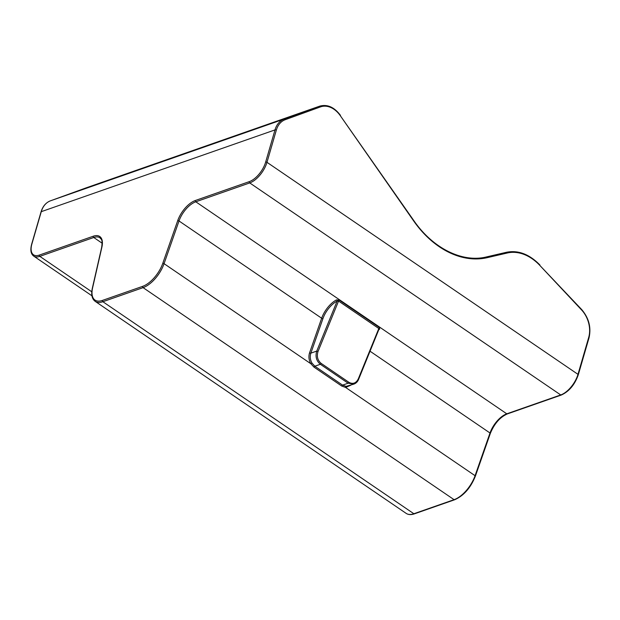 <?xml version="1.0" encoding="UTF-8"?>
<svg xmlns="http://www.w3.org/2000/svg" width="620" height="620" viewBox="0 0 620 620"><rect width="100%" height="100%" fill="white"/><g stroke="black" fill="none" stroke-linecap="round" stroke-linejoin="round"><path stroke-width="0.93" d="M379.076 329.104A0.961 0.62 -117.2 0 1 379.587 329.22L379.611 327.631L339.349 300.181L336.551 299.879A0.961 0.62 -117.2 0 1 337.102 301.119L338.559 301.056L318.021 351.486C316.541 356.368 317.587 360.336 321.152 363.39L348.921 382.323C352.888 384.4 356.012 383.276 358.283 378.928L358.6 379.37C357.701 381.633 356.144 383.207 353.935 384.098L348.107 383.207L320.339 364.273C316.371 360.887 315.169 356.485 316.75 351.083L318.021 351.486M346.138 386.376A0.961 0.605 -87.1 0 0 345.642 387.461L341.767 386.058L313.999 367.125L310.845 363.738L311.984 363.088L314.828 366.211L342.589 385.136L346.138 386.376L353.935 384.098M309.566 352.819L321.664 318.231L179.01 220.968L164.067 263.671L310.845 363.738C308.845 360.158 308.419 356.515 309.566 352.819A0.961 0.403 -160.7 0 0 310.86 353.144L316.75 351.083L337.102 301.119A18.321 8.998 -55.7 0 0 322.958 318.556L310.86 353.144C309.798 356.515 310.171 359.825 311.984 363.088M358.283 378.928L378.82 328.507L378.75 329.514L378.82 328.507L338.559 301.056A0.961 0.473 -55.7 0 1 339.349 300.181M350.881 385.167L345.642 387.461L475.067 475.695L490.002 433L370.062 351.23M162.773 263.345A0.961 0.403 19.3 0 1 164.067 263.671A24.11 11.834 124.3 0 1 143.088 287.641L102.866 301.715L413.865 513.74L454.08 499.674A24.11 11.834 -55.7 0 0 475.067 475.695A0.961 0.403 19.3 0 1 475.37 476.168L490.311 433.465A0.961 0.403 19.3 0 0 490.002 433A19.29 9.471 124.3 0 1 506.788 413.819L560.728 394.948L249.736 182.923L195.796 201.794A19.29 9.471 -55.7 0 0 179.01 220.968A0.961 0.403 19.3 0 0 177.708 220.642A20.251 9.943 124.3 0 1 195.339 200.508L249.279 181.637A18.321 8.998 -55.7 0 0 265.662 162.06L275.001 129.906L41.276 211.668L31.93 243.831A18.321 8.998 -55.7 0 0 39.362 255.076L93.302 236.204A20.251 9.943 124.3 0 1 101.889 247.171L92.589 287.897A23.149 11.362 -55.7 0 0 102.408 300.429L142.631 286.355A23.149 11.362 -55.7 0 0 162.773 263.345L177.708 220.642M379.587 329.22A19.29 9.471 -55.7 0 0 378.867 329.608M322.958 318.556A0.961 0.403 -160.7 0 1 321.664 318.231A19.29 9.471 124.3 0 1 336.551 299.879M195.339 200.508A0.961 0.698 70.7 0 0 195.796 201.794L506.788 413.819A0.961 0.698 70.7 0 0 507.346 413.92C500.007 417.175 494.326 423.685 490.311 433.465M102.408 300.429A0.961 0.698 70.7 0 0 102.866 301.715A24.11 11.834 124.3 0 1 95.178 301.351L406.178 513.383A24.11 11.834 -55.7 0 0 413.865 513.74A0.961 0.698 70.7 0 0 414.416 513.841L454.638 499.767A0.961 0.698 70.7 0 1 454.08 499.674L143.088 287.641A0.961 0.698 70.7 0 1 142.631 286.355M320.47 106.904L285.2 119.714A23.149 16.787 70.7 0 0 276.326 130.154L266.98 162.316L577.98 374.341L588.698 337.427A23.149 16.787 70.7 0 0 581.591 309.961L539.857 265.445A47.259 34.278 70.7 0 0 507.346 252.991L487.297 257.649A92.581 67.154 -109.3 0 1 413.61 220.867L340.295 115.676A23.149 16.787 70.7 0 0 320.47 106.904A0.961 0.666 -110 0 0 319.517 106.214L85.793 187.984L50.53 200.795L284.255 119.025L319.517 106.214A24.11 17.492 -109.3 0 1 319.664 106.159L85.932 187.93A24.11 17.492 70.7 0 0 85.793 187.984A0.961 0.666 -110 0 0 85.777 187.984L85.932 187.93A24.11 17.492 70.7 0 1 86.079 187.883M102.137 243.203L93.76 237.491L39.82 256.362L91.783 291.788M486.499 256.92L506.455 252.286A0.961 0.659 -103.1 0 1 507.346 252.991M85.785 187.984L50.522 200.795A0.961 0.666 -110 0 0 50.522 200.795A24.11 17.492 70.7 0 0 41.276 211.668A0.961 0.465 -163.8 0 0 41.044 211.877L31.705 244.032C30.117 249.868 30.775 253.874 33.666 256.076L91.946 295.802M276.326 130.154A0.961 0.465 -163.8 0 0 275.001 129.906A24.11 17.492 -109.3 0 1 284.255 119.025A0.961 0.666 -110 0 1 285.2 119.714M101.889 247.171A0.961 0.527 -167.1 0 0 101.649 247.427C102.874 238.537 101.06 239.537 99.913 237.778A19.29 9.471 -55.7 0 0 93.76 237.491A0.961 0.698 70.7 0 1 93.302 236.204M321.152 363.39A0.961 0.473 -55.7 0 1 320.339 364.273L314.828 366.211A0.961 0.473 124.3 0 0 313.999 367.125M341.767 386.058A0.961 0.473 -55.7 0 1 342.589 385.136L348.107 383.207A0.961 0.473 124.3 0 0 348.921 382.323M378.82 328.507A0.961 0.473 124.3 0 1 379.611 327.631M265.662 162.06A0.961 0.465 -163.8 0 1 266.98 162.316A19.29 9.471 124.3 0 1 249.736 182.923A0.961 0.698 70.7 0 1 249.279 181.637M561.286 395.048A0.961 0.698 70.7 0 1 560.728 394.948A19.29 9.471 -55.7 0 0 577.98 374.341A0.961 0.465 16.2 0 1 578.274 374.829C574.755 384.749 569.098 391.483 561.286 395.048L507.346 413.92M39.362 255.076A0.961 0.698 70.7 0 0 39.82 256.362A19.29 9.471 124.3 0 1 33.666 256.076M588.698 337.427A0.961 0.465 16.2 0 1 589 337.916L578.274 374.829M581.591 309.961L581.661 309.519C588.93 318.099 591.379 327.562 589 337.916M539.857 265.445L581.661 309.519M92.589 287.897A0.961 0.527 -167.1 0 0 92.349 288.153L101.649 247.427M487.297 257.649A0.961 0.659 -103.1 0 0 486.406 256.944M413.61 220.867L413.772 220.534C432.76 248.271 462.326 262.95 486.452 256.928L506.501 252.27C518.25 249.969 529.395 254.215 539.935 265.011M340.295 115.676L413.772 220.534M379.006 329.135L358.6 379.37M414.416 513.841C411.107 514.972 408.355 514.825 406.178 513.383M454.638 499.767C463.737 495.736 470.65 487.87 475.37 476.168M50.522 200.795C45.919 202.577 42.757 206.274 41.044 211.877M92.349 288.153C90.977 294.515 91.923 298.918 95.178 301.351M340.458 115.351C334.242 107.105 327.306 104.044 319.664 106.159"/></g></svg>
